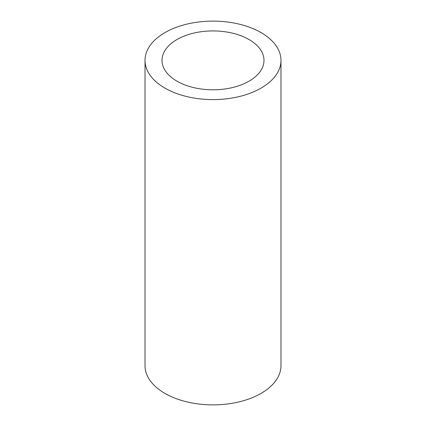 <?xml version="1.0" encoding="UTF-8"?>
<svg xmlns="http://www.w3.org/2000/svg" width="426" height="426" viewBox="0 0 426 426"><rect width="100%" height="100%" fill="white"/><g stroke="black" fill="none" stroke-linecap="round" stroke-linejoin="round"><path stroke-width="0.64" d="M249.05 81.174A50.987 29.437 180 0 1 193.489 87.554A50.987 29.437 180 0 1 162.013 60.359A50.987 29.437 180 0 1 176.95 39.543A50.987 29.437 180 0 1 232.511 33.164A50.987 29.437 180 0 1 263.987 60.359A50.987 29.437 180 0 1 249.05 81.174M280.979 60.359L280.979 365.641A67.979 39.251 180 0 1 239.013 401.899A67.979 39.251 180 0 1 164.931 393.395A67.979 39.251 180 0 1 145.021 365.641L145.021 60.359A67.979 39.251 180 0 1 186.987 24.101A67.979 39.251 180 0 1 261.069 32.605A67.979 39.251 180 0 1 280.979 60.359A67.979 39.251 180 0 1 239.013 96.617A67.979 39.251 180 0 1 164.931 88.113A67.979 39.251 180 0 1 145.021 60.359"/></g></svg>
